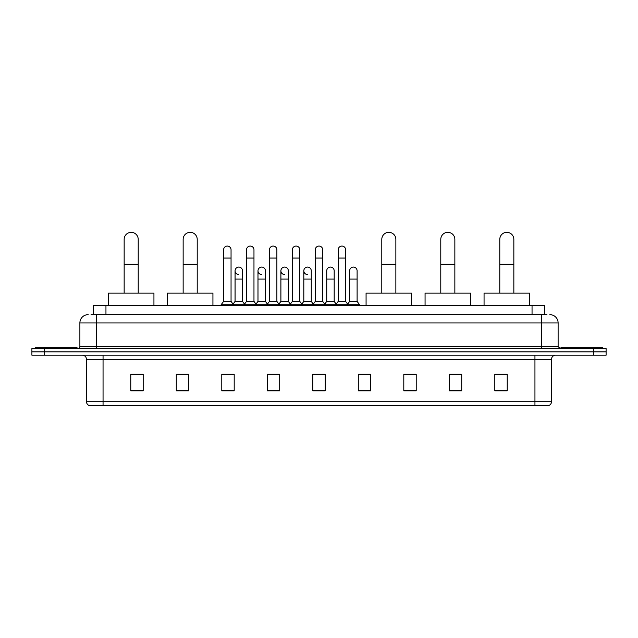 <?xml version="1.0" encoding="UTF-8"?>
<svg xmlns="http://www.w3.org/2000/svg" width="638" height="638" viewBox="0 0 638 638"><rect width="100%" height="100%" fill="white"/><g stroke="black" fill="none" stroke-linecap="round" stroke-linejoin="round"><path stroke-width="0.96" d="M93.547 314.654L93.547 305.554L544.453 305.554L544.453 314.654M91.25 314.654L546.941 314.654M91.059 314.654L96.434 314.654L96.434 322.932L79.886 322.932L79.886 346.514A2.066 2.066 0 0 1 77.82 348.579M88.164 314.654A8.27 8.27 0 0 0 79.886 322.932M549.836 314.654A8.27 8.27 0 0 1 558.114 322.932L558.114 346.514L560.18 348.579M44.309 348.579L31.9 348.579L31.9 351.889L44.309 351.889L31.9 351.889L31.9 355.199L44.309 355.199L44.309 351.889L593.691 351.889L44.309 351.889L44.309 348.579L593.691 348.579L593.691 351.889L606.1 351.889L593.691 351.889L593.691 355.199L44.309 355.199M593.691 355.199L606.1 355.199L606.1 348.579L593.691 348.579M551.495 401.693C551.376 403.679 550.387 405.002 548.513 405.664L534.947 405.664L534.947 401.693L551.495 401.693L551.495 359.338A4.139 4.139 0 0 1 555.626 355.199M534.947 405.664L89.487 405.664A4.139 4.139 0 0 1 86.505 401.693L86.505 359.338C86.266 356.825 84.886 355.446 82.374 355.199M507.226 390.815L507.226 374.267L494.817 374.267L494.817 390.815L507.226 390.815M461.721 390.815L461.721 374.267L449.311 374.267L449.311 390.815L461.721 390.815M416.215 390.815L416.215 374.267L403.806 374.267L403.806 390.815L416.215 390.815M370.71 390.815L370.71 374.267L358.301 374.267L358.301 390.815L370.71 390.815M143.183 390.815L143.183 374.267L130.774 374.267L130.774 390.815L143.183 390.815M188.689 390.815L188.689 374.267L176.279 374.267L176.279 390.815L188.689 390.815M234.194 390.815L234.194 374.267L221.785 374.267L221.785 390.815L234.194 390.815M279.699 390.815L279.699 374.267L267.29 374.267L267.29 390.815L279.699 390.815M325.205 390.815L325.205 374.267L312.795 374.267L312.795 390.815L325.205 390.815M416.215 374.267L403.806 374.354L416.215 374.267M269.029 374.354L277.299 374.354M223.188 374.354L231.466 374.354M370.71 374.267L358.301 374.354L370.71 374.267M314.861 374.354L323.139 374.354M188.689 374.354L176.279 374.354M143.183 374.354L130.774 374.354M461.721 374.354L449.311 374.354M507.226 374.354L494.817 374.354M76.991 348.579L76.991 347.335L35.624 347.335L35.624 348.579M124.155 293.145L124.155 239.362A7.034 7.034 0 0 1 131.189 232.336A7.034 7.034 0 0 1 138.215 239.362A7.034 7.034 0 0 0 131.189 232.336M138.215 293.145L138.215 239.362M153.941 305.554L153.941 293.145L108.436 293.145L108.436 305.554M183.146 293.145L183.146 239.362A7.034 7.034 0 0 1 190.18 232.336A7.034 7.034 0 0 1 197.214 239.362A7.034 7.034 0 0 0 190.18 232.336M197.214 293.145L197.214 239.362M212.933 305.554L212.933 293.145L167.427 293.145L167.427 305.554M381.795 293.145L381.795 239.362A7.034 7.034 0 0 1 388.829 232.336A7.034 7.034 0 0 1 395.863 239.362A7.034 7.034 0 0 0 388.829 232.336M395.863 293.145L395.863 239.362M411.582 305.554L411.582 293.145L366.076 293.145L366.076 305.554M440.786 293.145L440.786 239.362A7.034 7.034 0 0 1 447.82 232.336A7.034 7.034 0 0 1 454.854 239.362A7.034 7.034 0 0 0 447.82 232.336M454.854 293.145L454.854 239.362M470.573 305.554L470.573 293.145L425.067 293.145L425.067 305.554M499.785 293.145L499.785 239.362A7.034 7.034 0 0 1 506.811 232.336A7.034 7.034 0 0 1 513.845 239.362A7.034 7.034 0 0 0 506.811 232.336M513.845 293.145L513.845 239.362M529.564 305.554L529.564 293.145L484.059 293.145L484.059 305.554M602.376 348.579L602.376 347.335L561.009 347.335L561.009 348.579M223.603 258.063L231.052 258.063L231.052 301.415L223.603 301.415L223.603 249.793A3.724 3.724 0 0 1 227.559 246.077A3.724 3.724 0 0 1 231.052 249.793A3.724 3.724 0 0 0 227.559 246.077M223.603 301.415L221.123 304.725L221.123 305.554M231.052 301.415L233.532 304.725L221.123 304.725M246.523 301.415L246.523 258.063L253.972 258.063L253.972 301.415L246.523 301.415L244.043 304.725L233.532 304.725L233.532 305.554M246.523 258.063L246.523 249.793A3.724 3.724 0 0 1 250.479 246.077A3.724 3.724 0 0 1 253.972 249.793A3.724 3.724 0 0 0 250.479 246.077M253.972 301.415L256.452 304.725L244.043 304.725L244.043 305.554M269.443 301.415L269.443 258.063L276.884 258.063L276.884 301.415L269.443 301.415L266.955 304.725L256.452 304.725L256.452 305.554M269.443 258.063L269.443 249.793A3.724 3.724 0 0 1 273.399 246.077A3.724 3.724 0 0 1 276.884 249.793A3.724 3.724 0 0 0 273.399 246.077M276.884 301.415L279.372 304.725L266.955 304.725L266.955 305.554M292.356 301.415L292.356 258.063L299.804 258.063L299.804 301.415L292.356 301.415L289.875 304.725L279.372 304.725L279.372 305.554M292.356 258.063L292.356 249.793A3.724 3.724 0 0 1 296.319 246.077A3.724 3.724 0 0 1 299.804 249.793A3.724 3.724 0 0 0 296.319 246.077M299.804 301.415L302.284 304.725L289.875 304.725L289.875 305.554M315.276 301.415L315.276 258.063L322.724 258.063L322.724 301.415L315.276 301.415L312.795 304.725L302.284 304.725L302.284 305.554M315.276 258.063L315.276 249.793A3.724 3.724 0 0 1 319.231 246.077A3.724 3.724 0 0 1 322.724 249.793A3.724 3.724 0 0 0 319.231 246.077M322.724 301.415L325.205 304.725L312.795 304.725L312.795 305.554M338.196 301.415L338.196 258.063L345.644 258.063L345.644 301.415L338.196 301.415L335.716 304.725L325.205 304.725L325.205 305.554M338.196 258.063L338.196 249.793A3.724 3.724 0 0 1 342.151 246.077A3.724 3.724 0 0 1 345.644 249.793A3.724 3.724 0 0 0 342.151 246.077M345.644 301.415L348.125 304.725L335.716 304.725L335.716 305.554M357.105 301.415L357.105 279.077L349.656 279.077L349.656 301.415L357.105 301.415L359.585 304.725L348.125 304.725L348.125 305.554M238.548 274.523A3.724 3.724 0 0 1 235.063 270.807A3.724 3.724 0 0 1 239.019 267.091A3.724 3.724 0 0 1 242.512 270.807L242.512 279.077L235.063 279.077L235.063 270.807M242.512 279.077L242.512 301.415L235.063 301.415L235.063 279.077M235.063 301.415L233.053 304.095M242.512 301.415L244.514 304.095M261.468 274.523A3.724 3.724 0 0 1 257.983 270.807A3.724 3.724 0 0 1 261.939 267.091A3.724 3.724 0 0 1 265.424 270.807L265.424 279.077L257.983 279.077L257.983 270.807M265.424 279.077L265.424 301.415L257.983 301.415L257.983 279.077M257.983 301.415L255.974 304.095M265.424 301.415L267.434 304.095M284.389 274.523A3.724 3.724 0 0 1 280.895 270.807A3.724 3.724 0 0 1 284.859 267.091A3.724 3.724 0 0 1 288.344 270.807L288.344 279.077L280.895 279.077L280.895 270.807M288.344 279.077L288.344 301.415L280.895 301.415L280.895 279.077M280.895 301.415L278.894 304.095M288.344 301.415L290.354 304.095M307.309 274.523A3.724 3.724 0 0 1 303.816 270.807A3.724 3.724 0 0 1 307.771 267.091A3.724 3.724 0 0 1 311.264 270.807L311.264 279.077L303.816 279.077L303.816 270.807M311.264 279.077L311.264 301.415L303.816 301.415L303.816 279.077M303.816 301.415L301.814 304.095M311.264 301.415L313.274 304.095M326.736 270.807A3.724 3.724 0 0 1 330.691 267.091A3.724 3.724 0 0 1 334.184 270.807L334.184 279.077L326.736 279.077L326.736 270.807M334.184 279.077L334.184 301.415L326.736 301.415L326.736 279.077M326.736 301.415L324.726 304.095M334.184 301.415L336.186 304.095M349.656 279.077L349.656 270.807A3.724 3.724 0 0 1 353.611 267.091A3.724 3.724 0 0 1 357.105 270.807L357.105 279.077M349.656 301.415L347.646 304.095M359.585 304.725L359.585 305.554M105.956 314.654L105.956 305.554M532.044 314.654L532.044 305.554M96.434 348.579L96.434 346.514L558.114 346.514M79.886 346.514L96.434 346.514L96.434 322.932L541.566 322.932L541.566 348.579M558.114 322.932L541.566 322.932L541.566 314.654M534.947 355.199L534.947 359.338L86.505 359.338M551.495 359.338L534.947 359.338L534.947 401.693L103.053 401.693L103.053 405.664M86.505 401.693L103.053 401.693L103.053 355.199M325.205 390.241L312.795 390.241M279.699 390.241L267.29 390.241M234.194 390.241L221.785 390.241M188.689 390.241L176.279 390.241M143.183 390.241L130.774 390.241M370.71 390.241L358.301 390.241M416.215 390.241L403.806 390.241M461.721 390.241L449.311 390.241M507.226 390.241L494.817 390.241M124.155 264.188L138.215 264.188M183.146 264.188L197.214 264.188M381.795 264.188L395.863 264.188M440.786 264.188L454.854 264.188M499.785 264.188L513.845 264.188M231.052 258.063L231.052 249.793M253.972 258.063L253.972 249.793M276.884 258.063L276.884 249.793M299.804 258.063L299.804 249.793M322.724 258.063L322.724 249.793M345.644 258.063L345.644 249.793"/></g></svg>
